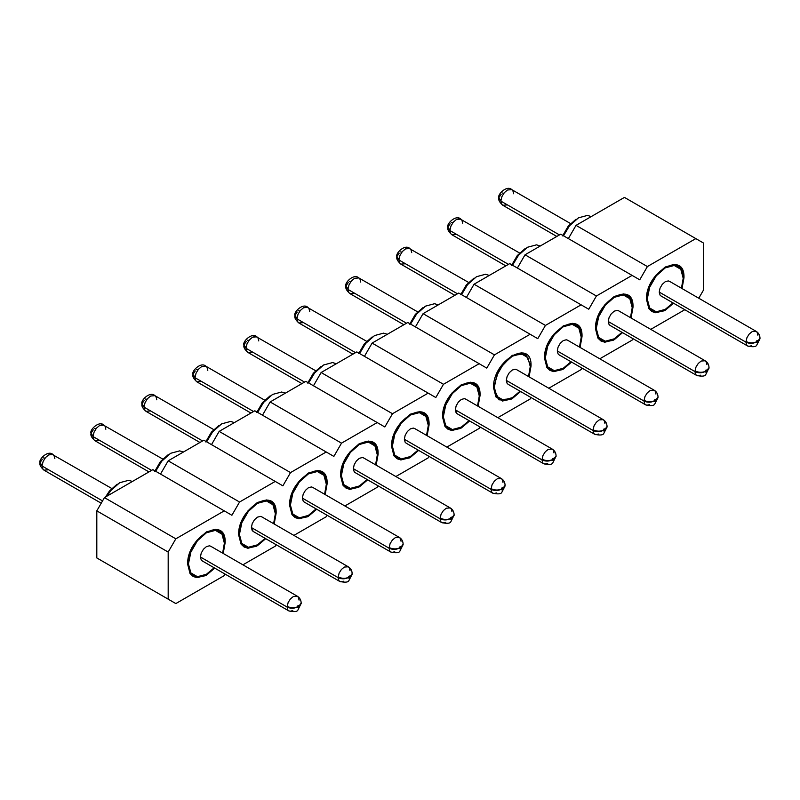 <?xml version="1.0" encoding="UTF-8"?>
<svg xmlns="http://www.w3.org/2000/svg" width="800" height="800" viewBox="0 0 800 800"><rect width="100%" height="100%" fill="white"/><g stroke="black" fill="none" stroke-linecap="round" stroke-linejoin="round"><path stroke-width="1.2" d="M423.08 313.66L458.76 293.05L530.14 334.26L494.45 354.86L486.8 368.11L479.16 363.69L443.47 384.29L435.82 397.54L428.18 393.12L392.49 413.73L384.84 426.97L377.2 422.56L341.51 443.16L333.86 456.41L326.22 451.99L290.53 472.59L282.88 485.84L275.24 481.42L239.55 502.03L231.9 515.27L224.26 510.86L175.83 538.82L168.18 552.06L168.18 599.16L175.83 603.57L224.26 575.61L225.12 574.12L224.26 575.61L175.83 603.57L168.18 599.16L168.18 552.06L175.83 538.82L224.26 510.86L231.9 515.27L239.55 502.03L275.24 481.42L282.88 485.84L290.53 472.59L326.22 451.99L333.86 456.41L341.51 443.16L377.2 422.56L384.84 426.97L392.49 413.73L428.18 393.12L435.82 397.54L443.47 384.29L479.16 363.69L486.8 368.11L494.45 354.86L423.08 313.66L415.43 326.9L423.08 313.66L494.45 354.86L530.14 334.26L537.78 338.67L458.76 293.05L423.08 313.66M466.41 297.47L474.06 284.22L509.74 263.62L581.12 304.83L545.43 325.43L537.78 338.67L545.43 325.43L581.12 304.83L588.76 309.24L509.74 263.62L474.06 284.22L545.43 325.43L474.06 284.22L466.41 297.47M517.39 268.03L525.04 254.79L560.72 234.19L632.1 275.39L596.41 296L588.76 309.24L596.41 296L632.1 275.39L639.74 279.81L560.72 234.19L525.04 254.79L596.41 296L525.04 254.79L517.39 268.03M568.37 238.6L576.02 225.36L624.45 197.4L695.82 238.6L647.39 266.56L639.74 279.81L647.39 266.56L695.82 238.6L703.47 243.02L624.45 197.4L576.02 225.36L647.39 266.56L576.02 225.36L568.37 238.6M104.45 562.36L96.81 557.95L96.81 510.86L104.45 497.61L152.88 469.65L224.26 510.86L152.88 469.65L104.45 497.61L175.83 538.82L104.45 497.61L96.81 510.86L168.18 552.06L96.81 510.86L96.81 557.95L175.83 603.57L104.45 562.36M160.53 474.06L168.18 460.82L203.86 440.22L275.24 481.42L203.86 440.22L168.18 460.82L239.55 502.03L168.18 460.82L160.53 474.06M211.51 444.63L219.16 431.39L254.84 410.78L326.22 451.99L254.84 410.78L219.16 431.39L290.53 472.59L219.16 431.39L211.51 444.63M262.49 415.2L270.14 401.95L305.82 381.35L377.2 422.56L305.82 381.35L270.14 401.95L341.51 443.16L270.14 401.95L262.49 415.2M313.47 385.77L321.12 372.52L356.8 351.92L428.18 393.12L356.8 351.92L321.12 372.52L392.49 413.73L321.12 372.52L313.47 385.77M364.45 356.33L372.1 343.09L407.78 322.49L479.16 363.69L407.78 322.49L372.1 343.09L443.47 384.29L372.1 343.09L364.45 356.33M480.02 426.95L479.16 428.44L480.02 426.95M242.92 564.83L275.24 546.18L276.1 544.68L275.24 546.18L242.92 564.83M293.9 535.4L326.22 516.74L327.08 515.25L326.22 516.74L293.9 535.4M344.88 505.97L377.2 487.31L378.06 485.82L377.2 487.31L344.88 505.97M395.86 476.53L428.18 457.88L429.04 456.38L428.18 457.88L395.86 476.53M446.84 447.1L479.16 428.44L446.84 447.1M497.82 417.67L530.14 399.01L531 397.52L530.14 399.01L497.82 417.67M548.8 388.23L581.12 369.58L581.98 368.08L581.12 369.58L548.8 388.23M599.78 358.8L632.1 340.15L632.96 338.65L632.1 340.15L599.78 358.8M650.76 329.37L684.8 309.72L650.76 329.37M698.78 298.23L703.47 290.11L703.47 243.02L703.47 290.11L698.78 298.23M493.56 387.75C492.4 360.51 532.19 337.54 531.03 366.12L529.08 376.85L531.03 366.12L525.54 353.99L512.29 355.3L499.05 369.29L493.56 387.75L499.05 399.88L512.29 398.57L520.61 391.52L511.4 399.06L502.41 401.02L495.92 396.91L493.56 387.75M544.54 358.32C543.38 331.08 583.17 308.11 582.01 336.69L580.06 347.41L582.01 336.69L581.23 336.24L582.01 336.69L579.5 327.32L576.52 324.56L572.64 323.36L563.27 325.87L553.91 334.18L547.05 346.05L544.54 358.32L547.05 367.69L550.03 370.45L553.91 371.65L563.27 369.14L571.59 362.09L562.38 369.63L553.39 371.59L546.9 367.47L544.54 358.32M595.52 328.89C594.36 301.65 634.15 278.68 632.99 307.25L631.04 317.98L632.99 307.25L632.21 306.8L632.99 307.25L630.48 297.89L627.5 295.12L623.62 293.93L614.25 296.44L604.88 304.74L598.03 316.62L595.52 328.89L598.03 338.25L601 341.02L604.88 342.21L614.25 339.7L622.57 332.65L613.36 340.2L604.37 342.16L597.88 338.04L595.52 328.89M646.5 299.45C645.34 272.22 685.13 249.24 683.97 277.82L682.02 288.55L683.97 277.82L683.19 277.37L683.97 277.82L681.46 268.45L678.48 265.69L674.6 264.49L665.23 267L655.86 275.31L649.01 287.19L646.5 299.45L649.01 308.82L651.98 311.58L655.86 312.78L665.23 310.27L673.55 303.22L664.34 310.76L655.35 312.72L648.86 308.61L646.5 299.45M442.58 417.19C441.42 389.95 481.21 366.97 480.05 395.55L478.1 406.28L480.05 395.55L479.27 395.1L480.05 395.55L477.54 386.19L474.56 383.42L470.68 382.23L461.31 384.74L451.95 393.04L445.09 404.92L442.58 417.19L445.09 426.55L448.07 429.32L451.95 430.51L461.31 428L469.63 420.95L460.42 428.49L451.43 430.45L444.94 426.34L442.58 417.19M391.6 446.62C390.44 419.38 430.23 396.41 429.07 424.99L427.12 435.71L429.07 424.99L428.29 424.54L429.07 424.99L426.56 415.62L423.58 412.86L419.7 411.66L410.33 414.17L400.97 422.48L394.11 434.35L391.6 446.62L394.11 455.99L397.09 458.75L400.97 459.95L410.33 457.44L418.65 450.39L409.44 457.93L400.45 459.89L393.96 455.77L391.6 446.62M340.62 476.05C339.46 448.81 379.25 425.84 378.09 454.42L376.14 465.15L378.09 454.42L377.31 453.97L378.09 454.42L375.58 445.05L372.6 442.29L368.72 441.09L359.35 443.6L349.99 451.91L343.13 463.79L340.62 476.05L343.13 485.42L346.11 488.18L349.99 489.38L359.35 486.87L367.67 479.82L358.46 487.36L349.47 489.32L342.98 485.21L340.62 476.05M289.64 505.48C288.48 478.25 328.27 455.27 327.11 483.85L325.16 494.58L327.11 483.85L326.33 483.4L327.11 483.85L324.6 474.48L321.62 471.72L317.74 470.52L308.37 473.03L299.01 481.34L292.15 493.22L289.64 505.48L292.15 514.85L295.13 517.61L299.01 518.81L308.37 516.3L316.69 509.25L307.48 516.79L298.49 518.75L292 514.64L289.64 505.48M238.66 534.92C237.5 507.68 277.29 484.71 276.13 513.28L274.18 524.01L276.13 513.28L275.35 512.83L276.13 513.28L273.62 503.92L270.64 501.16L266.76 499.96L257.39 502.47L248.03 510.77L241.17 522.65L238.66 534.92L241.17 544.29L244.15 547.05L248.03 548.24L257.39 545.73L265.71 538.68L256.5 546.23L247.51 548.19L241.02 544.07L238.66 534.92M187.68 564.35C186.52 537.11 226.31 514.14 225.15 542.72L223.2 553.44L225.15 542.72L224.37 542.27L225.15 542.72L222.64 533.35L219.66 530.59L215.78 529.39L206.41 531.9L197.05 540.21L190.19 552.08L187.68 564.35L190.19 573.72L193.17 576.48L197.05 577.68L206.41 575.17L214.73 568.12L205.52 575.66L196.53 577.62L190.04 573.5L187.68 564.35M530.25 365.67L531.03 366.12L530.25 365.67M438.27 304.86L434.55 303.71L425.57 306.12L416.58 314.08L410.57 324.09L416.58 314.08L425.57 306.12L434.55 303.71L438.27 304.86M489.25 275.42L485.53 274.27L476.55 276.68L467.56 284.65L461.55 294.66L467.56 284.65L476.55 276.68L485.53 274.27L489.25 275.42M540.23 245.99L536.51 244.84L527.53 247.25L518.54 255.22L512.53 265.23L518.54 255.22L527.53 247.25L536.51 244.84L540.23 245.99M591.21 216.56L587.49 215.41L578.51 217.82L569.52 225.78L563.51 235.79L569.52 225.78L578.51 217.82L587.49 215.41L591.21 216.56M387.29 334.29L383.57 333.14L374.59 335.55L365.6 343.52L359.59 353.53L365.6 343.52L374.59 335.55L383.57 333.14L387.29 334.29M336.31 363.72L332.59 362.57L323.61 364.98L314.62 372.95L308.61 382.96L314.62 372.95L323.61 364.98L332.59 362.57L336.31 363.72M285.33 393.16L281.61 392.01L272.63 394.41L263.64 402.38L257.63 412.39L263.64 402.38L272.63 394.41L281.61 392.01L285.33 393.16M234.35 422.59L230.63 421.44L221.65 423.85L212.66 431.81L206.65 441.82L212.66 431.81L221.65 423.85L230.63 421.44L234.35 422.59M183.37 452.02L179.65 450.87L170.67 453.28L161.68 461.25L155.67 471.26L161.68 461.25L170.67 453.28L179.65 450.87L183.37 452.02M132.39 481.45L128.67 480.31L119.69 482.71L110.7 490.68L106.96 496.17L110.7 490.68L119.69 482.71L128.67 480.31L132.39 481.45M494.32 387.31L496.73 375.55L503.31 364.15L512.29 356.19L521.28 353.78L525 354.93L527.86 357.58L530.26 366.56L528.51 376.52L530.26 366.56L527.86 357.58L521.28 353.78L512.29 356.19L503.31 364.15L496.73 375.55L494.32 387.31L493.57 386.88L494.32 387.31L496.73 396.3L494.32 387.31M520.04 391.19L512.29 397.69L503.31 400.09L499.59 398.95L496.73 396.3L503.31 400.09L512.29 397.69L520.04 391.19M545.3 357.88L547.71 346.11L554.29 334.72L563.27 326.75L572.26 324.35L575.98 325.49L578.84 328.14L581.24 337.13L579.49 347.08L581.24 337.13L578.84 328.14L572.26 324.35L563.27 326.75L554.29 334.72L547.71 346.11L545.3 357.88L544.55 357.45L545.3 357.88L547.71 366.86L545.3 357.88M571.02 361.76L563.27 368.25L554.29 370.66L550.57 369.51L547.71 366.86L554.29 370.66L563.27 368.25L571.02 361.76M596.28 328.45L598.69 316.68L605.27 305.29L614.25 297.32L623.24 294.91L626.96 296.06L629.82 298.71L632.22 307.7L630.47 317.65L632.22 307.7L629.82 298.71L623.24 294.91L614.25 297.32L605.27 305.29L598.69 316.68L596.28 328.45L595.53 328.01L596.28 328.45L598.69 337.43L596.28 328.45M622 332.32L614.25 338.82L605.27 341.23L601.55 340.08L598.69 337.43L605.27 341.23L614.25 338.82L622 332.33M647.26 299.01L649.67 287.25L656.25 275.85L665.23 267.89L674.22 265.48L677.94 266.63L680.8 269.28L683.2 278.26L681.45 288.22L683.2 278.26L680.8 269.28L674.22 265.48L665.23 267.89L656.25 275.85L649.67 287.25L647.26 299.01L646.51 298.58L647.26 299.01L649.67 308L647.26 299.01M672.98 302.89L665.23 309.39L656.25 311.8L652.53 310.65L649.67 308L656.25 311.8L665.23 309.39L672.98 302.89M443.34 416.74L445.75 404.98L452.33 393.59L461.31 385.62L470.3 383.21L474.02 384.36L476.88 387.01L479.28 395.99L477.53 405.95L479.28 395.99L476.88 387.01L470.3 383.21L461.31 385.62L452.33 393.59L445.75 404.98L443.34 416.74L442.59 416.31L443.34 416.74L445.75 425.73L443.34 416.74M469.06 420.62L461.31 427.12L452.33 429.53L448.61 428.38L445.75 425.73L452.33 429.53L461.31 427.12L469.06 420.62M392.36 446.18L394.77 434.41L401.35 423.02L410.33 415.05L419.32 412.64L423.04 413.79L425.9 416.44L428.3 425.43L426.55 435.38L428.3 425.43L425.9 416.44L419.32 412.64L410.33 415.05L401.35 423.02L394.77 434.41L392.36 446.18L391.61 445.74L392.36 446.18L394.77 455.16L392.36 446.18M418.08 450.06L410.33 456.55L401.35 458.96L397.63 457.81L394.77 455.16L401.35 458.96L410.33 456.55L418.08 450.06M341.38 475.61L343.79 463.85L350.37 452.45L359.35 444.48L368.34 442.08L372.06 443.23L374.92 445.88L377.32 454.86L375.57 464.82L377.32 454.86L374.92 445.88L368.34 442.08L359.35 444.48L350.37 452.45L343.79 463.85L341.38 475.61L340.63 475.18L341.38 475.61L343.79 484.6L341.38 475.61M367.1 479.49L359.35 485.99L350.37 488.39L346.65 487.24L343.79 484.6L350.37 488.39L359.35 485.99L367.1 479.49M290.4 505.04L292.81 493.28L299.39 481.89L308.37 473.92L317.36 471.51L321.08 472.66L323.94 475.31L326.34 484.29L324.59 494.25L326.34 484.29L323.94 475.31L317.36 471.51L308.37 473.92L299.39 481.89L292.81 493.28L290.4 505.04L289.65 504.61L290.4 505.04L292.81 514.03L290.4 505.04M316.12 508.92L308.37 515.42L299.39 517.83L295.67 516.68L292.81 514.03L299.39 517.83L308.37 515.42L316.12 508.92M239.42 534.48L241.83 522.71L248.41 511.32L257.39 503.35L266.38 500.94L270.1 502.09L272.96 504.74L275.36 513.73L273.61 523.68L275.36 513.73L272.96 504.74L266.38 500.94L257.39 503.35L248.41 511.32L241.83 522.71L239.42 534.48L238.67 534.04L239.42 534.48L241.83 543.46L239.42 534.48M265.14 538.35L257.39 544.85L248.41 547.26L244.69 546.11L241.83 543.46L248.41 547.26L257.39 544.85L265.14 538.36M188.44 563.91L190.85 552.14L197.43 540.75L206.41 532.78L215.4 530.38L219.12 531.53L221.98 534.17L224.38 543.16L222.63 553.11L224.38 543.16L221.98 534.17L215.4 530.38L206.41 532.78L197.43 540.75L190.85 552.14L188.44 563.91L187.69 563.48L188.44 563.91L190.85 572.89L188.44 563.91M214.16 567.79L206.41 574.28L197.43 576.69L193.71 575.54L190.85 572.89L197.43 576.69L206.41 574.28L214.16 567.79M423.02 307.59L415.31 314.42L409.66 324.2L415.31 314.42L425.57 306.12M474 278.15L466.29 284.99L460.64 294.77L466.29 284.99L476.55 276.68M524.98 248.72L517.27 255.56L511.62 265.34L517.27 255.56L527.53 247.25M575.96 219.29L568.25 226.13L562.6 235.9L568.25 226.13L578.51 217.82M372.04 337.02L364.33 343.86L358.68 353.63L364.33 343.86L374.59 335.55M321.06 366.45L313.35 373.29L307.7 383.07L313.35 373.29L323.61 364.98M270.08 395.89L262.37 402.72L256.72 412.5L262.37 402.72L272.63 394.41M219.1 425.32L211.39 432.16L205.74 441.93L211.39 432.16L221.65 423.85M168.12 454.75L160.41 461.59L154.76 471.37L160.41 461.59L170.67 453.28M117.14 484.18L109.43 491.02L105.52 497L109.43 491.02L119.69 482.71M508.2 384.36L507.11 383.39L506.3 380.39L507.11 376.47L509.3 372.68L512.29 370.02L515.29 369.22L516.67 369.68M559.18 354.92L558.09 353.96L557.28 350.96L558.09 347.04L560.28 343.24L563.27 340.59L566.27 339.78L567.65 340.25M610.16 325.49L609.06 324.52L608.26 321.53L609.06 317.61L611.26 313.81L614.25 311.15L617.25 310.35L618.63 310.82M661.14 296.06L660.04 295.09L659.24 292.1L660.04 288.17L662.24 284.38L665.23 281.72L668.23 280.92L669.61 281.38M457.22 413.79L456.13 412.82L455.32 409.83L456.13 405.91L458.32 402.11L461.31 399.45L464.31 398.65L465.69 399.12M406.24 443.22L405.15 442.26L404.34 439.26L405.15 435.34L407.34 431.54L410.33 428.89L413.33 428.08L414.71 428.55M355.26 472.66L354.17 471.69L353.36 468.69L354.17 464.77L356.36 460.97L359.35 458.32L362.35 457.52L363.73 457.98M304.28 502.09L303.19 501.12L302.38 498.13L303.19 494.2L305.38 490.41L308.37 487.75L311.37 486.95L312.75 487.42M253.3 531.52L252.21 530.55L251.4 527.56L252.21 523.64L254.4 519.84L257.39 517.18L260.39 516.38L261.77 516.85M202.32 560.95L201.23 559.99L200.42 556.99L201.23 553.07L203.42 549.27L206.41 546.62L209.41 545.81L210.79 546.28M607.03 426.81L604.94 429.5L607.06 426.46L604.95 429.4L604.1 428.86L603.17 430.33C599.77 431.6 596.38 431.41 593 429.76C596.38 431.41 599.77 431.6 603.17 430.33C603.81 428.72 604.4 428.41 604.95 429.4L607.06 426.46C606.92 423.41 605.63 421.13 603.19 419.64L516.53 369.6L515.29 369.22L512.29 370.02L509.3 372.68L507.11 376.47L506.3 380.39L592.97 430.43L594.02 425.9L596.3 422.31L599.24 419.9L603.19 419.64L604.19 420.59L604.95 423.51M603.19 419.64L599.24 419.9L596.3 422.31L594.02 425.9L592.97 430.43L506.3 380.39L507.11 383.39L508.06 384.27L594.72 434.31L593.72 433.36L592.97 430.43C596.35 432.05 599.75 432.05 603.16 430.43C599.75 432.05 596.35 432.05 592.97 430.43L593.72 433.36L594.72 434.31C600.1 435.48 603.13 435.16 603.83 433.35L607.03 427.12M598.67 434.05L595.8 434.67M658.01 397.38L655.92 400.07L658.04 397.02L655.93 399.97L655.08 399.43L654.15 400.9C650.75 402.16 647.36 401.97 643.98 400.33C647.36 401.97 650.75 402.16 654.15 400.9C654.79 399.29 655.38 398.98 655.93 399.97L658.04 397.02C657.9 393.97 656.61 391.7 654.17 390.2L567.51 340.17L566.27 339.78L563.27 340.59L560.28 343.24L558.09 347.04L557.28 350.96L643.95 401L645 396.47L647.28 392.88L650.22 390.47L654.17 390.2L655.17 391.15L655.93 394.08M654.17 390.2L650.22 390.47L647.28 392.88L645 396.47L643.95 401L557.28 350.96L558.09 353.96L559.04 354.84L645.7 404.88L644.7 403.92L643.95 401C647.33 402.61 650.73 402.61 654.14 401C650.73 402.61 647.33 402.61 643.95 401L644.7 403.92L645.7 404.88C651.08 406.05 654.11 405.73 654.81 403.92L658.01 397.69M649.65 404.61L646.78 405.24M709.02 367.56L706.91 370.53L706.06 370L705.13 371.47C701.73 372.73 698.34 372.54 694.96 370.89C698.34 372.54 701.73 372.73 705.13 371.47C705.77 369.86 706.36 369.55 706.91 370.53L709.02 367.59C708.88 364.54 707.59 362.27 705.15 360.77L618.49 310.73L617.25 310.35L614.25 311.15L611.26 313.81L609.06 317.61L608.26 321.53L694.93 371.57L695.98 367.03L698.26 363.45L701.2 361.03L705.15 360.77L706.15 361.72L706.91 364.65M705.15 360.77L701.2 361.03L698.26 363.45L695.98 367.03L694.93 371.57L608.26 321.53L609.06 324.52L610.02 325.41L696.68 375.44L695.68 374.49L694.93 371.57C698.31 373.18 701.71 373.18 705.12 371.57C701.71 373.18 698.31 373.18 694.93 371.57L695.68 374.49L696.68 375.44C702.06 376.62 705.09 376.3 705.79 374.49L708.99 367.95M700.63 375.18L697.76 375.81M759.97 338.51L757.88 341.2L760 338.16L757.89 341.1L757.04 340.56L756.11 342.03C752.71 343.3 749.32 343.11 745.93 341.46C749.32 343.11 752.71 343.3 756.11 342.03C756.75 340.43 757.34 340.12 757.89 341.1L760 338.16C759.86 335.11 758.57 332.83 756.13 331.34L669.47 281.3L668.23 280.92L665.23 281.72L662.24 284.38L660.04 288.17L659.24 292.1L745.91 342.13L746.96 337.6L749.24 334.01L752.18 331.6L756.13 331.34L757.13 332.29L757.89 335.22M756.13 331.34L752.18 331.6L749.24 334.01L746.96 337.6L745.91 342.13L659.24 292.1L660.04 295.09L661 295.97L747.66 346.01L746.66 345.06L745.91 342.13C749.29 343.75 752.69 343.75 756.1 342.13C752.69 343.75 749.29 343.75 745.91 342.13L746.66 345.06L747.66 346.01C753.04 347.18 756.07 346.87 756.77 345.06L759.97 338.82M751.61 345.75L748.74 346.37M556.08 455.86L553.97 458.83L553.12 458.3L552.19 459.76C548.79 461.03 545.4 460.84 542.02 459.19C545.4 460.84 548.79 461.03 552.19 459.76C552.83 458.16 553.42 457.85 553.97 458.83L556.08 455.89C555.94 452.84 554.66 450.57 552.21 449.07L465.55 399.03L464.31 398.65L461.31 399.45L458.32 402.11L456.13 405.91L455.32 409.83L541.99 459.86L543.04 455.33L545.32 451.74L548.26 449.33L552.21 449.07L553.21 450.02L553.97 452.95M552.21 449.07L548.26 449.33L545.32 451.74L543.04 455.33L541.99 459.86L455.32 409.83L457.08 413.71L543.74 463.74L542.74 462.79L541.99 459.86C545.37 461.48 548.77 461.48 552.18 459.86C548.77 461.48 545.37 461.48 541.99 459.86L542.74 462.79L543.74 463.74C549.12 464.92 552.15 464.6 552.85 462.79L556.05 456.25M547.69 463.48L544.82 464.11M505.07 485.68L502.98 488.37L505.1 485.32L502.99 488.27L502.14 487.73L501.21 489.2C497.81 490.46 494.42 490.27 491.04 488.63C494.42 490.27 497.81 490.46 501.21 489.2C501.85 487.59 502.44 487.28 502.99 488.27L505.1 485.32C504.96 482.27 503.68 480 501.23 478.5L414.57 428.47L413.33 428.08L410.33 428.89L407.34 431.54L405.15 435.34L404.34 439.26L491.01 489.3L492.06 484.77L494.34 481.18L497.28 478.77L501.23 478.5L502.23 479.45L502.99 482.38M501.23 478.5L497.28 478.77L494.34 481.18L492.06 484.77L491.01 489.3L404.34 439.26L405.15 442.26L406.1 443.14L492.76 493.17L491.76 492.22L491.01 489.3C494.39 490.91 497.79 490.91 501.2 489.3C497.79 490.91 494.39 490.91 491.01 489.3L491.76 492.22L492.76 493.17C498.14 494.35 501.17 494.03 501.87 492.22L505.07 485.99M496.71 492.91L493.84 493.54M454.12 514.72L452.01 517.7L451.16 517.16L450.23 518.63C446.83 519.9 443.44 519.71 440.06 518.06C443.44 519.71 446.83 519.9 450.23 518.63C450.87 517.02 451.46 516.71 452.01 517.7L454.12 514.76C453.98 511.71 452.7 509.43 450.25 507.94L363.59 457.9L362.35 457.52L359.35 458.32L356.36 460.97L354.17 464.77L353.36 468.69L440.03 518.73L441.08 514.2L443.36 510.61L446.3 508.2L450.25 507.94L451.25 508.89L452.01 511.81M450.25 507.94L446.3 508.2L443.36 510.61L441.08 514.2L440.03 518.73L353.36 468.69L354.17 471.69L355.12 472.57L441.78 522.61L440.78 521.66L440.03 518.73C443.41 520.34 446.81 520.34 450.22 518.73C446.81 520.34 443.41 520.34 440.03 518.73L440.78 521.66L441.78 522.61C447.16 523.78 450.19 523.46 450.89 521.65L454.09 515.11M445.73 522.34L442.86 522.97M403.14 544.16L401.03 547.13L400.18 546.59L399.25 548.06C395.85 549.33 392.46 549.14 389.08 547.49C392.46 549.14 395.85 549.33 399.25 548.06C399.89 546.46 400.48 546.15 401.03 547.13L403.14 544.19C403 541.14 401.72 538.86 399.27 537.37L312.61 487.33L311.37 486.95L308.37 487.75L305.38 490.41L303.19 494.2L302.38 498.13L389.05 548.16L390.1 543.63L392.38 540.04L395.32 537.63L399.27 537.37L400.27 538.32L401.03 541.25M399.27 537.37L395.32 537.63L392.38 540.04L390.1 543.63L389.05 548.16L302.38 498.13L303.19 501.12L304.14 502L390.8 552.04L389.8 551.09L389.05 548.16C392.43 549.78 395.83 549.78 399.25 548.16C395.83 549.78 392.43 549.78 389.05 548.16L389.8 551.09L390.8 552.04C396.18 553.21 399.21 552.9 399.91 551.09L403.11 544.55M394.75 551.78L391.88 552.41M352.13 573.98L350.05 576.67L352.16 573.62L350.05 576.57L349.2 576.03L348.27 577.5C344.87 578.76 341.48 578.57 338.1 576.92C341.48 578.57 344.87 578.76 348.27 577.5C348.91 575.89 349.5 575.58 350.05 576.57L352.16 573.62C352.02 570.57 350.74 568.3 348.29 566.8L261.63 516.76L260.39 516.38L257.39 517.18L254.4 519.84L252.21 523.64L251.4 527.56L338.07 577.6L339.12 573.07L341.4 569.48L344.34 567.06L348.29 566.8L349.29 567.75L350.05 570.68M348.29 566.8L344.34 567.06L341.4 569.48L339.12 573.07L338.07 577.6L251.4 527.56L253.16 531.44L339.82 581.47L338.82 580.52L338.07 577.6C341.45 579.21 344.85 579.21 348.27 577.6C344.85 579.21 341.45 579.21 338.07 577.6L338.82 580.52L339.82 581.47C345.2 582.65 348.23 582.33 348.93 580.52L352.13 574.29M343.77 581.21L340.9 581.84M301.18 603.02L299.07 606L298.22 605.46L297.29 606.93C293.89 608.2 290.5 608 287.12 606.36C290.5 608 293.89 608.2 297.29 606.93C297.93 605.32 298.52 605.01 299.07 606L301.18 603.06C301.04 600 299.76 597.73 297.32 596.23L210.65 546.2L209.41 545.81L206.41 546.62L203.42 549.27L201.23 553.07L200.42 556.99L287.09 607.03L288.14 602.5L290.42 598.91L293.36 596.5L297.32 596.23L298.31 597.19L299.07 600.11M297.32 596.23L293.36 596.5L290.42 598.91L288.14 602.5L287.09 607.03L200.42 556.99L201.23 559.99L202.18 560.87L288.84 610.91L287.85 609.96L287.09 607.03C290.47 608.64 293.87 608.64 297.29 607.03C293.87 608.64 290.47 608.64 287.09 607.03L287.85 609.96L288.84 610.91C294.22 612.08 297.25 611.76 297.95 609.95L301.15 603.41M292.8 610.64L289.92 611.27M347.99 289.44L406.51 323.22L347.99 289.44L348.81 292.58L349.86 293.56L348.81 292.58L348 288.98L345.88 286.49L347.99 289.44M417.59 311.85L358.87 277.95L354.56 278.29L351.4 280.95L349.01 284.85L348 288.98L349.01 284.85L351.4 280.95L354.56 278.29L358.87 277.95L359.91 278.94L360.74 282.08M398.97 260L457.49 293.79L398.97 260L399.79 263.14L400.84 264.13L399.79 263.14L398.98 259.55L396.86 257.06L398.97 260M468.57 282.42L408.64 248.12L405.54 248.86L402.38 251.52L399.99 255.42L398.98 259.55L399.99 255.42L402.38 251.52L405.54 248.86L409.85 248.52L410.89 249.5L411.72 252.64M449.95 230.57L508.47 264.36L449.95 230.57L450.77 233.71L451.82 234.7L450.77 233.71L449.96 230.12L447.84 227.63L449.95 230.57M519.55 252.99L459.62 218.69L456.52 219.42L453.36 222.09L450.97 225.99L449.96 230.12L450.97 225.99L453.36 222.09L456.52 219.42L460.83 219.09L461.87 220.07L462.7 223.21M500.93 201.14L559.45 234.92L500.93 201.14L501.75 204.28L502.8 205.26L501.75 204.28L500.94 200.69L498.82 198.19L500.93 201.14M570.53 223.55L511.81 189.65L507.5 189.99L504.34 192.65L501.95 196.55L500.94 200.69L501.95 196.55L504.34 192.65L507.5 189.99L511.81 189.65L512.85 190.64L513.68 193.78M297.01 318.87L355.53 352.65L297.01 318.87L297.83 322.01L298.88 322.99L297.83 322.01L297.02 318.42L294.9 315.93L297.01 318.87M366.61 341.29L306.68 306.99L303.58 307.72L300.42 310.38L298.03 314.28L297.02 318.42L298.03 314.28L300.42 310.38L303.58 307.72L307.89 307.39L308.93 308.37L309.76 311.51M246.03 348.3L304.55 382.09L246.03 348.3L246.85 351.44L247.9 352.43L246.85 351.44L246.04 347.85L243.92 345.36L246.03 348.3M315.63 370.72L255.7 336.42L252.6 337.16L249.44 339.82L247.05 343.72L246.04 347.85L247.05 343.72L249.44 339.82L252.6 337.16L256.91 336.82L257.95 337.8L258.78 340.94M195.05 377.73L253.57 411.52L195.05 377.73L195.87 380.88L196.92 381.86L195.87 380.88L195.06 377.28L192.94 374.79L195.05 377.73M264.65 400.15L205.93 366.25L201.62 366.59L198.46 369.25L196.07 373.15L195.06 377.28L196.07 373.15L198.46 369.25L201.62 366.59L205.93 366.25L206.97 367.24L207.8 370.38M144.07 407.17L202.59 440.95L144.07 407.17L144.89 410.31L145.94 411.29L144.89 410.31L144.08 406.72L141.96 404.22L144.07 407.17M213.67 429.58L154.95 395.68L150.64 396.02L147.48 398.68L145.09 402.58L144.08 406.72L145.09 402.58L147.48 398.68L150.64 396.02L154.95 395.68L155.99 396.67L156.82 399.81M93.09 436.6L151.61 470.39L93.09 436.6L93.91 439.74L94.96 440.73L93.91 439.74L93.1 436.15L90.98 433.66L93.09 436.6M162.69 459.02L102.76 424.72L99.66 425.46L96.5 428.12L94.11 432.02L93.1 436.15L94.11 432.02L96.5 428.12L99.66 425.46L103.97 425.12L105.01 426.1L105.84 429.24M42.11 466.03L102.54 500.92L42.11 466.03L42.93 469.17L43.98 470.16L42.93 469.17L42.12 465.58L40 463.09L42.11 466.03M111.71 488.45L51.78 454.15L48.68 454.89L45.52 457.55L43.13 461.45L42.12 465.58L43.13 461.45L45.52 457.55L48.68 454.89L52.99 454.55L54.03 455.54L54.86 458.68M604.94 429.5C604.3 431.11 603.71 431.42 603.16 430.43L604.01 430.97L604.95 429.4M655.92 400.07C655.28 401.67 654.69 401.98 654.14 401L654.99 401.54L655.93 399.97M706.9 370.63L708.99 368.26L706.9 370.63C706.26 372.24 705.67 372.55 705.12 371.57L705.97 372.1L706.91 370.53M757.88 341.2C757.24 342.81 756.65 343.12 756.1 342.13L756.95 342.67L757.89 341.1M553.96 458.93L556.05 456.56L553.96 458.93C553.32 460.54 552.73 460.85 552.18 459.86L553.03 460.4L553.97 458.83M502.98 488.37C502.34 489.97 501.75 490.28 501.2 489.3L502.05 489.84L502.99 488.27M452.01 517.8L454.09 515.42L452.01 517.8C451.36 519.41 450.77 519.72 450.22 518.73L451.07 519.27L452.01 517.7M401.03 547.23L403.11 544.86L401.03 547.23C400.38 548.84 399.79 549.15 399.25 548.16L400.09 548.7L401.03 547.13M350.05 576.67C349.4 578.27 348.81 578.58 348.27 577.6L349.11 578.13L350.05 576.57M299.07 606.1L301.15 603.72L299.07 606.1C298.42 607.71 297.83 608.02 297.29 607.03L298.14 607.57L299.07 606M345.89 286.25L348 288.98L345.89 286.04L348.2 282.63M354.17 293.22L349.86 293.56C346.67 290.65 345.34 288.3 345.88 286.49L345.88 286.46M396.87 256.82L398.98 259.55L396.87 256.6L399.18 253.2M405.15 263.79L400.84 264.13C397.64 261.22 396.32 258.86 396.86 257.06L396.86 257.03M447.85 227.39L449.96 230.12L447.85 227.17L450.15 223.77M456.13 234.36L451.82 234.7C448.62 231.79 447.3 229.43 447.84 227.63L447.84 227.59M498.83 197.96L500.94 200.69L498.83 197.74L501.13 194.33M507.11 204.92L502.8 205.26C499.6 202.35 498.28 200 498.82 198.19L498.82 198.16M294.91 315.69L297.02 318.42L294.91 315.47L297.22 312.07M303.19 322.66L298.88 322.99C295.69 320.08 294.36 317.73 294.9 315.93L294.9 315.89M243.93 345.12L246.04 347.85L243.93 344.9L246.24 341.5M252.21 352.09L247.9 352.43C244.71 349.52 243.38 347.16 243.92 345.36L243.92 345.32M192.95 374.55L195.06 377.28L192.95 374.34L195.26 370.93M201.23 381.52L196.92 381.86C193.73 378.95 192.4 376.59 192.94 374.79L192.94 374.76M141.97 403.99L144.08 406.72L141.97 403.77L144.28 400.36M150.25 410.95L145.94 411.29C142.75 408.38 141.42 406.03 141.96 404.22L141.96 404.19M90.99 433.42L93.1 436.15L90.99 433.2L93.3 429.8M99.27 440.39L94.96 440.73C91.77 437.82 90.44 435.46 90.98 433.66L90.98 433.62M40.01 462.85L42.12 465.58L40.01 462.63L42.32 459.23M48.29 469.82L43.98 470.16C40.79 467.25 39.46 464.89 40 463.09L40 463.06M349.3 281.32L350.38 281.45M400.28 251.89L401.36 252.02M451.26 222.45L452.34 222.58M502.24 193.02L503.32 193.15M298.32 310.75L299.4 310.88M247.34 340.19L248.42 340.32M196.36 369.62L197.44 369.75M145.38 399.05L146.46 399.18M94.4 428.49L95.48 428.61M43.42 457.92L44.5 458.05M524.57 354.68L521.25 352.76M495.84 396.78L499.59 398.95M575.55 325.24L572.23 323.33M546.82 367.35L550.57 369.51M626.53 295.81L623.21 293.9M597.8 337.92L601.55 340.08M677.51 266.38L674.19 264.47M648.78 308.48L652.53 310.65M473.59 384.11L470.27 382.2M444.86 426.22L448.61 428.38M422.61 413.54L419.29 411.63M393.88 455.65L397.63 457.81M371.63 442.98L368.31 441.06M342.9 485.08L346.65 487.24M320.65 472.41L317.33 470.5M291.92 514.51L295.67 516.68M269.67 501.84L266.35 499.93M240.94 543.95L244.69 546.11M218.69 531.28L215.37 529.36M189.96 573.38L193.71 575.54M403.87 324.75L349.86 293.56M454.85 295.31L400.84 264.13M505.83 265.88L451.82 234.7M556.81 236.45L502.8 205.26M352.89 354.18L298.88 322.99M301.91 383.61L247.9 352.43M250.93 413.04L196.92 381.86M199.95 442.48L145.94 411.29M148.97 471.91L94.96 440.73M101.22 503.21L43.98 470.16M708.99 368.26L709.02 367.59M556.05 456.56L556.08 455.89M454.09 515.42L454.12 514.76M403.11 544.86L403.14 544.19M301.15 603.72L301.18 603.06M345.89 286.04C344.23 283.02 353.87 273.05 358.87 277.95M396.87 256.6C395.21 253.59 404.85 243.62 409.85 248.52M447.85 227.17C446.19 224.16 455.83 214.19 460.83 219.09M498.83 197.74C497.17 194.72 506.81 184.76 511.81 189.65M294.91 315.47C293.25 312.45 302.89 302.49 307.89 307.39M243.93 344.9C242.27 341.89 251.91 331.92 256.91 336.82M192.95 374.34C191.29 371.32 200.93 361.35 205.93 366.25M141.97 403.77C140.31 400.75 149.95 390.79 154.95 395.68M90.99 433.2C89.33 430.19 98.97 420.22 103.97 425.12M40.01 462.63C38.35 459.62 47.99 449.65 52.99 454.55"/></g></svg>
